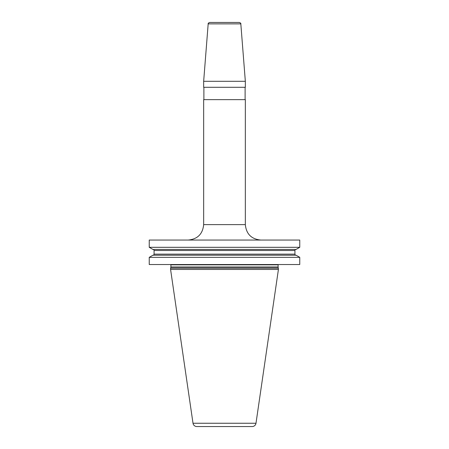 <?xml version="1.0" encoding="UTF-8"?>
<svg xmlns="http://www.w3.org/2000/svg" width="449" height="449" viewBox="0 0 449 449"><rect width="100%" height="100%" fill="white"/><g stroke="black" fill="none" stroke-linecap="round" stroke-linejoin="round"><path stroke-width="0.67" d="M299.764 257.339L299.764 264.523L149.236 264.523L149.236 257.339L152.907 255.223L296.093 255.223L299.764 257.339L149.236 257.339M299.764 240.052L299.764 247.315L149.236 247.315L149.236 240.052L299.764 240.052M278.419 268.227L170.581 268.227L170.581 269.462L278.419 269.462L278.133 267.155A0.617 0.617 0 0 1 278.111 266.998L278.111 264.831A0.617 0.617 0 0 1 278.195 264.523M170.581 268.227L170.867 267.155A0.617 0.617 0 0 0 170.889 266.998L170.889 264.831A0.617 0.617 0 0 0 170.805 264.523M170.581 269.462L193.008 423.25A3.861 3.861 0 0 0 196.825 426.55L252.175 426.55A3.861 3.861 0 0 0 255.992 423.25L193.008 423.25M278.419 269.462L255.992 423.25M245.339 81.297L203.661 81.297L203.661 87.291L245.339 87.291L245.339 81.297L240.821 23.87L208.179 23.87L203.661 81.297M203.661 224.618L203.661 99.644L245.339 99.644L245.339 224.618L203.661 224.618C202.74 233.991 197.599 239.137 188.221 240.052M208.179 23.87C207.96 23.382 208.476 22.91 209.717 22.45L239.283 22.45C240.524 22.91 241.04 23.382 240.821 23.87M299.764 247.315L296.093 249.431L152.907 249.431L149.236 247.315M296.02 255.223A1.083 1.083 0 0 1 294.937 254.14L294.937 250.514A1.083 1.083 0 0 1 296.02 249.431M152.98 255.223A1.083 1.083 0 0 0 154.063 254.14L154.063 250.514A1.083 1.083 0 0 0 152.98 249.431M278.111 264.831L170.889 264.831M278.111 266.998L170.889 266.998M278.133 267.155L170.867 267.155M294.937 250.514L154.063 250.514M294.937 254.14L154.063 254.14M245.339 224.618C246.26 233.991 251.401 239.137 260.779 240.052M245.109 99.644L245.109 87.291M203.891 99.644L203.891 87.291"/></g></svg>
